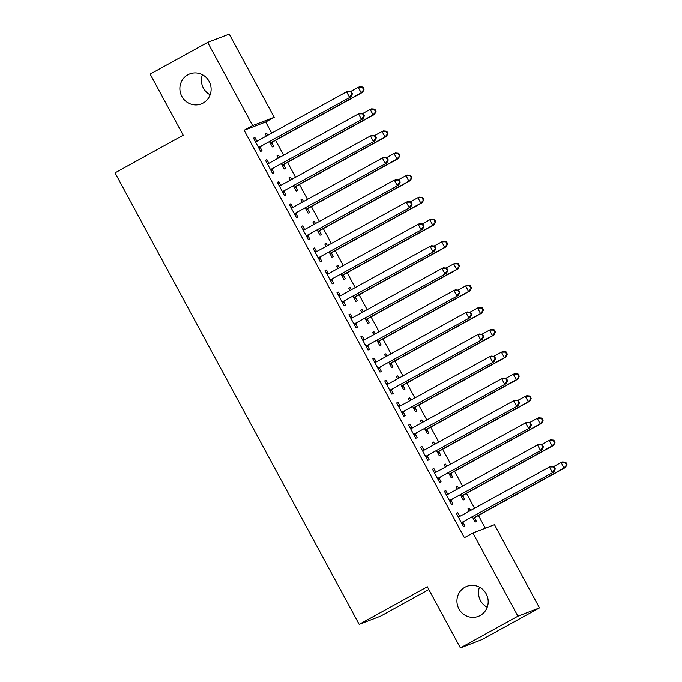 <?xml version="1.0" encoding="UTF-8"?>
<svg xmlns="http://www.w3.org/2000/svg" width="682" height="682" viewBox="0 0 682 682"><rect width="100%" height="100%" fill="white"/><g stroke="black" fill="none" stroke-linecap="round" stroke-linejoin="round"><path stroke-width="1.02" d="M464.936 587.236A16.061 15.558 69 0 1 466.803 586.367A16.061 15.558 69 0 1 486.675 594.798A16.061 15.558 69 0 1 480.205 615.488A16.061 15.558 69 0 1 478.338 616.358A16.061 15.558 69 0 1 458.457 607.926A16.061 15.558 69 0 1 464.936 587.236M187.857 74.807A16.061 15.558 69 0 1 189.732 73.937A16.061 15.558 69 0 1 209.604 82.36A16.061 15.558 69 0 1 203.134 103.05A16.061 15.558 69 0 1 201.267 103.92A16.061 15.558 69 0 1 181.386 95.497A16.061 15.558 69 0 1 187.857 74.807M487.212 607.27A16.061 15.558 69 0 1 479.48 587.168M210.141 94.832A16.061 15.558 69 0 1 202.409 74.73M485.328 528.209L478.449 515.49M474.553 508.286L466.522 493.427M462.626 486.223L454.587 471.356M450.691 464.152L442.652 449.285M438.756 442.081L430.726 427.213M426.83 420.01L418.791 405.151M414.895 397.947L406.856 383.079M402.96 375.876L394.921 361.008M391.033 353.805L382.994 338.945M379.098 331.742L371.059 316.874M367.163 309.671L359.124 294.803M355.228 287.599L347.198 272.74M343.302 265.537L335.263 250.669M331.367 243.465L323.328 228.598M319.432 221.394L311.393 206.527M307.505 199.323L299.466 184.464M295.57 177.26L287.531 162.393M283.635 155.189L275.596 140.322M271.7 133.118L265.69 122.001L274.215 117.295L252.655 125.59L207.669 42.395L229.229 34.1L274.215 117.295M494.484 524.688L539.471 607.884L517.911 616.178L472.924 532.974L494.484 524.688M517.911 616.178L460.401 647.9L481.952 639.605L539.471 607.884M428.842 589.546L380.735 616.076L359.184 624.371L115.045 172.844L183.202 135.241L150.151 74.116L207.669 42.395M456.164 486.957L457.52 486.215L456.062 486.769L457.341 489.139M457.52 486.215L458.696 488.389M462.746 495.882L464.681 499.454L463.223 500.017L460.427 494.842M444.511 491.441L445.866 490.69L444.408 491.253L451.569 504.492L453.027 503.938L451.092 500.366M445.866 490.69L447.793 494.262M432.294 442.823L433.65 442.072L432.192 442.635L433.471 444.996M433.65 442.072L434.826 444.246M438.884 451.74L440.811 455.312L439.353 455.874L436.557 450.7M420.641 447.307L421.996 446.557L420.547 447.119L427.699 460.359L429.157 459.796L427.23 456.224M421.996 446.557L423.931 450.129M408.433 398.689L409.788 397.938L408.33 398.501L409.609 400.863M409.788 397.938L410.965 400.112M415.014 407.606L416.949 411.178L415.491 411.74L412.695 406.566M396.779 403.164L398.135 402.423L396.677 402.977L403.838 416.216L405.296 415.662L403.36 412.09M398.135 402.423L400.07 405.995M384.563 354.546L385.918 353.796L384.469 354.359L385.748 356.72M385.918 353.796L387.095 355.978M391.153 363.472L393.079 367.044L391.621 367.598L388.825 362.432M372.918 359.03L374.273 358.28L372.815 358.843L379.976 372.082L381.426 371.52L379.499 367.948M374.273 358.28L376.2 361.852M360.701 310.412L362.057 309.662L360.599 310.225L361.878 312.586M362.057 309.662L363.233 311.836M367.283 319.329L369.218 322.901L367.76 323.464L364.964 318.289M349.048 314.888L350.403 314.146L348.945 314.7L356.106 327.948L357.564 327.386L355.629 323.814M350.403 314.146L352.338 317.718M336.84 266.27L338.195 265.528L336.738 266.082L338.016 268.452M338.195 265.528L339.372 267.702M343.421 275.196L345.348 278.767L343.899 279.33L341.094 274.155M325.186 270.754L326.542 270.004L325.084 270.566L332.245 283.806L333.703 283.252L331.767 279.68M326.542 270.004L328.468 273.576M312.97 222.136L314.325 221.386L312.868 221.948L314.146 224.31M314.325 221.386L315.502 223.56M319.551 231.053L321.486 234.625L320.029 235.188L317.232 230.013M301.316 226.62L302.672 225.87L301.214 226.433L308.375 239.672L309.833 239.109L307.906 235.537M302.672 225.87L304.607 229.442M289.108 177.993L290.464 177.252L289.006 177.814L290.285 180.176M290.464 177.252L291.64 179.426M295.69 186.919L297.625 190.491L296.167 191.054L293.371 185.879M277.455 182.478L278.81 181.736L277.352 182.29L284.513 195.529L285.971 194.975L284.036 191.403M278.81 181.736L280.737 185.308M265.238 133.86L266.594 133.109L265.145 133.672L266.415 136.033M266.594 133.109L267.77 135.292M271.828 142.785L273.755 146.357L272.297 146.911L269.501 141.737M253.593 138.344L254.94 137.594L253.491 138.156L260.643 151.395L262.101 150.833L260.174 147.261M254.94 137.594L256.875 141.165M265.69 122.001L244.13 130.288L464.408 537.68L472.924 532.974M265.52 160.406L266.875 159.665L265.417 160.227L272.578 173.467L274.036 172.904L272.101 169.332M266.875 159.665L268.81 163.237M277.173 155.931L278.529 155.181L277.071 155.743L278.35 158.105M278.529 155.181L279.705 157.354M283.755 164.848L285.69 168.42L284.232 168.983L281.436 163.808M289.39 204.549L290.745 203.799L289.287 204.361L296.448 217.601L297.898 217.038L295.971 213.466M290.745 203.799L292.672 207.371M301.043 200.065L302.399 199.323L300.941 199.877L302.22 202.239M302.399 199.323L303.575 201.497M307.625 208.99L309.551 212.562L308.094 213.116L305.297 207.95M313.251 248.683L314.607 247.941L313.149 248.495L320.31 261.743L321.768 261.18L319.832 257.608M314.607 247.941L316.542 251.513M324.905 244.207L326.26 243.457L324.803 244.02L326.081 246.381M326.26 243.457L327.437 245.631M331.486 253.124L333.421 256.696L331.964 257.259L329.167 252.084M337.113 292.825L338.468 292.075L337.019 292.638L344.171 305.877L345.629 305.314L343.702 301.742M338.468 292.075L340.403 295.647M348.766 288.341L350.122 287.591L348.664 288.154L349.943 290.515M350.122 287.591L351.298 289.773M355.356 297.267L357.283 300.839L355.825 301.393L353.029 296.218M360.983 336.959L362.338 336.209L360.88 336.772L368.041 350.011L369.499 349.457L367.564 345.885M362.338 336.209L364.265 339.781M372.636 332.475L373.992 331.733L372.534 332.287L373.813 334.657M373.992 331.733L375.168 333.907M379.218 341.401L381.153 344.973L379.695 345.535L376.899 340.361M384.844 381.102L386.2 380.351L384.742 380.914L391.903 394.153L393.361 393.591L391.434 390.019M386.2 380.351L388.135 383.923M396.498 376.617L397.853 375.867L396.395 376.43L397.674 378.791M397.853 375.867L399.03 378.041M403.079 385.535L405.014 389.107L403.556 389.669L400.76 384.495M408.714 425.236L410.07 424.485L408.612 425.048L415.773 438.287L417.231 437.725L415.295 434.153M410.07 424.485L411.996 428.057M420.368 420.751L421.723 420.01L420.265 420.564L421.544 422.925M421.723 420.01L422.9 422.184M426.949 429.677L428.876 433.249L427.426 433.803L424.622 428.637M432.576 469.369L433.931 468.628L432.473 469.182L439.634 482.43L441.092 481.867L439.157 478.295M433.931 468.628L435.866 472.2M444.229 464.894L445.585 464.144L444.127 464.706L445.406 467.068M445.585 464.144L446.761 466.317M450.811 473.811L452.746 477.383L451.288 477.946L448.492 472.771M456.446 513.512L457.801 512.762L456.343 513.324L463.496 526.564L464.954 526.001L463.027 522.429M457.801 512.762L459.728 516.334M468.091 509.028L469.446 508.278L467.997 508.84L469.267 511.202M469.446 508.278L470.623 510.46M474.681 517.953L476.607 521.525L475.149 522.08L472.353 516.905M244.13 130.288L252.655 125.59M460.401 647.9L427.341 586.767L359.184 624.371M259.663 146.92L351.017 96.784L259.663 146.92A2.506 2.43 -111 0 0 258.955 147.525L258.717 147.824M351.869 93.988L349.559 97.338L346.575 91.823L348.033 91.26L351.264 91.559L350.676 91.78L351.869 93.988L352.458 93.766L351.264 91.559M255.418 141.728L255.801 141.685A2.506 2.43 -111 0 0 256.688 141.404L346.575 91.823L350.676 91.78M261.121 146.366A2.506 2.43 -111 0 0 260.413 146.962L259.126 148.574M255.213 141.353L257.174 141.131M351.017 96.784L352.458 93.766M270.78 144.098L272.067 142.478A2.506 2.43 69 0 1 272.774 141.882L362.671 92.3L361.213 92.863L358.229 87.339L350.684 91.507M270.37 143.339L270.609 143.041A2.506 2.43 69 0 1 271.317 142.444L361.213 92.863L364.103 89.282L362.909 87.074L362.33 87.305L363.523 89.513M362.33 87.305L358.229 87.339L359.687 86.784L362.909 87.074M364.103 89.282L362.671 92.3M271.598 168.991L362.952 118.847L271.598 168.991A2.506 2.43 -111 0 0 270.89 169.588L270.652 169.895M363.804 116.059L361.494 119.41L358.51 113.894L359.968 113.331L363.191 113.63L362.611 113.851L363.804 116.059L364.384 115.838L363.191 113.63M267.353 163.799L267.736 163.757A2.506 2.43 -111 0 0 268.614 163.475L358.51 113.894L362.611 113.851M273.056 168.428A2.506 2.43 -111 0 0 272.348 169.034L271.052 170.645M267.148 163.416L269.109 163.203M362.952 118.847L364.384 115.838M283.533 191.062L374.878 140.918L283.533 191.062A2.506 2.43 -111 0 0 282.825 191.659L282.578 191.957M375.739 138.131L373.421 141.481L370.445 135.965L371.895 135.403L375.126 135.701L374.546 135.923L375.739 138.131L376.319 137.9L375.126 135.701M279.288 185.862L279.671 185.819A2.506 2.43 -111 0 0 280.549 185.547L370.445 135.965L374.546 135.923M284.991 190.5A2.506 2.43 -111 0 0 284.283 191.096L282.987 192.716M279.083 185.487L281.044 185.274M374.878 140.918L376.319 137.9M282.706 166.161L284.002 164.55A2.506 2.43 69 0 1 284.709 163.953L374.606 114.371L373.148 114.926L370.164 109.41L362.611 113.579M282.305 165.411L282.544 165.112A2.506 2.43 69 0 1 283.252 164.507L373.148 114.926L376.038 111.354L374.844 109.146L374.265 109.367L375.458 111.575M374.265 109.367L370.164 109.41L371.622 108.847L374.844 109.146M376.038 111.354L374.606 114.371M294.641 188.232L295.928 186.621A2.506 2.43 69 0 1 296.644 186.016L386.532 136.434L385.074 136.997L382.091 131.481L374.546 135.641M294.232 187.482L294.479 187.175A2.506 2.43 69 0 1 295.187 186.578L385.074 136.997L387.973 133.425L386.779 131.217L386.2 131.438L387.393 133.646M386.2 131.438L382.091 131.481L383.548 130.918L386.779 131.217M387.973 133.425L386.532 136.434M295.468 213.125L386.813 162.989L295.468 213.125A2.506 2.43 -111 0 0 294.752 213.73L294.513 214.029M387.666 160.193L385.356 163.544L382.372 158.028L383.83 157.474L387.061 157.764L386.472 157.985L387.666 160.193L388.254 159.972L387.061 157.764M291.214 207.933L291.598 207.891A2.506 2.43 -111 0 0 292.484 207.609L382.372 158.028L386.472 157.985M296.917 212.571A2.506 2.43 -111 0 0 296.21 213.168L294.922 214.779M291.009 207.558L292.979 207.337M386.813 162.989L388.254 159.972M307.394 235.196L398.748 185.052L307.394 235.196A2.506 2.43 -111 0 0 306.687 235.793L306.448 236.1M399.601 182.265L397.291 185.615L394.307 180.099L395.765 179.536L398.987 179.835L398.407 180.057L399.601 182.265L400.181 182.043L398.987 179.835M303.149 230.005L303.533 229.962A2.506 2.43 -111 0 0 304.411 229.681L394.307 180.099L398.407 180.057M308.852 234.634A2.506 2.43 -111 0 0 308.145 235.239L306.849 236.85M302.944 229.621L304.905 229.408M398.748 185.052L400.181 182.043M306.576 210.303L307.863 208.683A2.506 2.43 69 0 1 308.571 208.087L398.467 158.505L397.009 159.068L394.026 153.552L386.481 157.713M306.167 209.545L306.406 209.246A2.506 2.43 69 0 1 307.113 208.649L397.009 159.068L399.908 155.487L398.714 153.288L398.126 153.51L399.32 155.718M398.126 153.51L394.026 153.552L395.483 152.99L398.714 153.288M399.908 155.487L398.467 158.505M318.503 232.366L319.798 230.755A2.506 2.43 69 0 1 320.506 230.158L410.402 180.577L408.944 181.131L405.961 175.615L398.407 179.784M318.102 231.616L318.341 231.317A2.506 2.43 69 0 1 319.048 230.712L408.944 181.131L411.834 177.559L410.641 175.351L410.061 175.581L411.255 177.78M410.061 175.581L405.961 175.615L407.418 175.061L410.641 175.351M411.834 177.559L410.402 180.577M319.329 257.267L410.675 207.123L319.329 257.267A2.506 2.43 -111 0 0 318.622 257.864L318.375 258.171M411.536 204.336L409.226 207.686L406.242 202.17L407.7 201.608L410.922 201.906L410.342 202.128L411.536 204.336L412.116 204.106L410.922 201.906M315.084 252.067L315.468 252.025A2.506 2.43 -111 0 0 316.346 251.752L406.242 202.17L410.342 202.128M320.787 256.705A2.506 2.43 -111 0 0 320.08 257.302L318.784 258.921M314.879 251.692L316.84 251.479M410.675 207.123L412.116 204.106M330.438 254.437L331.733 252.826A2.506 2.43 69 0 1 332.441 252.221L422.329 202.639L420.879 203.202L417.896 197.686L410.342 201.846M330.028 253.687L330.276 253.38A2.506 2.43 69 0 1 330.983 252.783L420.879 203.202L423.769 199.63L422.576 197.422L421.996 197.644L423.19 199.852M421.996 197.644L417.896 197.686L419.345 197.124L422.576 197.422M423.769 199.63L422.329 202.639M331.264 279.339L422.61 229.195L331.264 279.339A2.506 2.43 -111 0 0 330.557 279.935L330.31 280.234M423.462 226.398L421.152 229.757L418.168 224.233L419.626 223.679L422.857 223.969L422.269 224.199L423.462 226.398L424.051 226.177L422.857 223.969M327.01 274.138L327.394 274.096A2.506 2.43 -111 0 0 328.281 273.814L418.168 224.233L422.269 224.199M332.722 278.776A2.506 2.43 -111 0 0 332.006 279.373L330.719 280.984M326.806 273.763L328.775 273.542M422.61 229.195L424.051 226.177M342.373 276.508L343.66 274.889A2.506 2.43 69 0 1 344.367 274.292L434.264 224.71L432.806 225.273L429.822 219.757L422.277 223.918M341.963 275.758L342.202 275.451A2.506 2.43 69 0 1 342.918 274.855L432.806 225.273L435.704 221.693L434.511 219.493L433.923 219.715L435.116 221.923M433.923 219.715L429.822 219.757L431.28 219.195L434.511 219.493M435.704 221.693L434.264 224.71M343.191 301.401L434.545 251.266L343.191 301.401A2.506 2.43 -111 0 0 342.483 301.998L342.245 302.305M435.397 248.47L433.087 251.82L430.103 246.304L431.561 245.742L434.792 246.04L434.204 246.262L435.397 248.47L435.977 248.248L434.792 246.04M338.945 296.21L339.329 296.167A2.506 2.43 -111 0 0 340.207 295.886L430.103 246.304L434.204 246.262M344.649 300.847A2.506 2.43 -111 0 0 343.941 301.444L342.654 303.055M338.741 295.826L340.702 295.613M434.545 251.266L435.977 248.248M354.299 298.571L355.595 296.96A2.506 2.43 69 0 1 356.302 296.363L446.199 246.782L444.741 247.344L441.757 241.82L434.204 245.989M353.898 297.821L354.137 297.523A2.506 2.43 69 0 1 354.845 296.926L444.741 247.344L447.631 243.764L446.437 241.556L445.858 241.786L447.051 243.986M445.858 241.786L441.757 241.82L443.215 241.266L446.437 241.556M447.631 243.764L446.199 246.782M355.126 323.473L446.48 273.329L355.126 323.473A2.506 2.43 -111 0 0 354.418 324.069L354.18 324.376M447.332 270.541L445.022 273.891L442.038 268.376L443.496 267.813L446.719 268.111L446.139 268.333L447.332 270.541L447.912 270.319L446.719 268.111M350.88 318.272L351.264 318.238A2.506 2.43 -111 0 0 352.142 317.957L442.038 268.376L446.139 268.333M356.584 322.91A2.506 2.43 -111 0 0 355.876 323.507L354.58 325.126M350.676 317.897L352.637 317.684M446.48 273.329L447.912 270.319M366.234 320.642L367.53 319.031A2.506 2.43 69 0 1 368.237 318.434L458.134 268.853L456.676 269.407L453.692 263.891L446.139 268.052M365.825 319.892L366.072 319.585A2.506 2.43 69 0 1 366.78 318.988L456.676 269.407L459.566 265.835L458.372 263.627L457.793 263.849L458.986 266.057M457.793 263.849L453.692 263.891L455.15 263.329L458.372 263.627M459.566 265.835L458.134 268.853M367.061 345.544L458.406 295.4L367.061 345.544A2.506 2.43 -111 0 0 366.353 346.141L366.106 346.439M459.267 292.612L456.949 295.962L453.973 290.438L455.423 289.884L458.654 290.174L458.074 290.404L459.267 292.612L459.847 292.382L458.654 290.174M362.815 340.344L363.191 340.301A2.506 2.43 -111 0 0 364.077 340.028L453.973 290.438L458.074 290.404M368.519 344.981A2.506 2.43 -111 0 0 367.811 345.578L366.515 347.198M362.611 339.968L364.572 339.755M458.406 295.4L459.847 292.382M378.169 342.714L379.456 341.094A2.506 2.43 69 0 1 380.172 340.497L470.06 290.916L468.602 291.478L465.618 285.963L458.074 290.123M377.76 341.963L378.007 341.656A2.506 2.43 69 0 1 378.715 341.06L468.602 291.478L471.501 287.906L470.307 285.698L469.719 285.92L470.912 288.128M469.719 285.92L465.618 285.963L467.076 285.4L470.307 285.698M471.501 287.906L470.06 290.916M378.996 367.607L470.341 317.471L378.996 367.607A2.506 2.43 -111 0 0 378.28 368.212L378.041 368.51M471.194 314.675L468.884 318.025L465.9 312.509L467.358 311.947L470.589 312.245L470 312.467L471.194 314.675L471.782 314.453L470.589 312.245M374.742 362.415L375.126 362.372A2.506 2.43 -111 0 0 376.012 362.091L465.9 312.509L470 312.467M380.445 367.052A2.506 2.43 -111 0 0 379.738 367.649L378.45 369.26M374.537 362.04L376.498 361.818M470.341 317.471L471.782 314.453M390.104 364.785L391.391 363.165A2.506 2.43 69 0 1 392.099 362.568L481.995 312.987L480.537 313.55L477.553 308.025L470.009 312.194M389.695 364.026L389.933 363.728A2.506 2.43 69 0 1 390.641 363.131L480.537 313.55L483.436 309.969L482.242 307.761L481.654 307.991L482.847 310.199M481.654 307.991L477.553 308.025L479.011 307.471L482.242 307.761M483.436 309.969L481.995 312.987M390.922 389.678L482.276 339.534L390.922 389.678A2.506 2.43 -111 0 0 390.215 390.275L389.976 390.581M483.129 336.746L480.819 340.096L477.835 334.581L479.293 334.018L482.515 334.316L481.935 334.538L483.129 336.746L483.709 336.524L482.515 334.316M386.677 384.486L387.061 384.443A2.506 2.43 -111 0 0 387.939 384.162L477.835 334.581L481.935 334.538M392.38 389.115A2.506 2.43 -111 0 0 391.673 389.72L390.377 391.332M386.472 384.102L388.433 383.889M482.276 339.534L483.709 336.524M402.03 386.847L403.326 385.236A2.506 2.43 69 0 1 404.034 384.639L493.93 335.058L492.472 335.612L489.488 330.097L481.935 334.265M401.63 386.097L401.868 385.799A2.506 2.43 69 0 1 402.576 385.194L492.472 335.612L495.362 332.04L494.169 329.832L493.589 330.054L494.782 332.262M493.589 330.054L489.488 330.097L490.946 329.534L494.169 329.832M495.362 332.04L493.93 335.058M402.857 411.749L494.203 361.605L402.857 411.749A2.506 2.43 -111 0 0 402.15 412.346L401.903 412.644M495.064 358.817L492.754 362.168L489.77 356.652L491.219 356.089L494.45 356.388L493.87 356.609L495.064 358.817L495.644 358.587L494.45 356.388M398.612 406.549L398.996 406.506A2.506 2.43 -111 0 0 399.874 406.233L489.77 356.652L493.87 356.609M404.315 411.186A2.506 2.43 -111 0 0 403.608 411.783L402.312 413.403M398.407 406.174L400.368 405.961M494.203 361.605L495.644 358.587M413.965 408.919L415.261 407.307A2.506 2.43 69 0 1 415.969 406.702L505.856 357.121L504.399 357.683L501.423 352.168L493.87 356.328M413.556 408.168L413.803 407.862A2.506 2.43 69 0 1 414.511 407.265L504.399 357.683L507.297 354.111L506.104 351.903L505.524 352.125L506.717 354.333M505.524 352.125L501.423 352.168L502.873 351.605L506.104 351.903M507.297 354.111L505.856 357.121M414.792 433.812L506.138 383.676L414.792 433.812A2.506 2.43 -111 0 0 414.076 434.417L413.838 434.715M506.99 380.88L504.68 384.23L501.696 378.715L503.154 378.16L506.385 378.45L505.797 378.68L506.99 380.88L507.579 380.658L506.385 378.45M410.538 428.62L410.922 428.577A2.506 2.43 -111 0 0 411.809 428.296L501.696 378.715L505.797 378.68M416.242 433.258A2.506 2.43 -111 0 0 415.534 433.854L414.247 435.466M410.334 428.245L412.303 428.023M506.138 383.676L507.579 380.658M425.9 430.99L427.188 429.37A2.506 2.43 69 0 1 427.895 428.773L517.791 379.192L516.334 379.755L513.35 374.239L505.805 378.399M425.491 430.231L425.73 429.933A2.506 2.43 69 0 1 426.446 429.336L516.334 379.755L519.232 376.174L518.039 373.975L517.45 374.196L518.644 376.404M517.45 374.196L513.35 374.239L514.808 373.676L518.039 373.975M519.232 376.174L517.791 379.192M426.719 455.883L518.073 405.739L426.719 455.883A2.506 2.43 -111 0 0 426.011 456.48L425.773 456.787M518.925 402.951L516.615 406.302L513.631 400.786L515.089 400.223L518.311 400.522L517.732 400.743L518.925 402.951L519.505 402.73L518.311 400.522M422.473 450.691L422.857 450.649A2.506 2.43 -111 0 0 423.735 450.367L513.631 400.786L517.732 400.743M428.177 455.32A2.506 2.43 -111 0 0 427.469 455.926L426.173 457.537M422.269 450.308L424.23 450.094M518.073 405.739L519.505 402.73M437.827 453.053L439.123 451.441A2.506 2.43 69 0 1 439.83 450.845L529.726 401.263L528.269 401.817L525.285 396.302L517.732 400.47M437.426 452.302L437.665 452.004A2.506 2.43 69 0 1 438.373 451.399L528.269 401.817L531.159 398.245L529.965 396.037L529.385 396.268L530.579 398.467M529.385 396.268L525.285 396.302L526.743 395.748L529.965 396.037M531.159 398.245L529.726 401.263M438.654 477.954L530.008 427.81L438.654 477.954A2.506 2.43 -111 0 0 437.946 478.551L437.699 478.858M530.86 425.022L528.55 428.373L525.566 422.857L527.024 422.294L530.246 422.593L529.667 422.814L530.86 425.022L531.44 424.801L530.246 422.593M434.408 472.754L434.792 472.711A2.506 2.43 -111 0 0 435.67 472.438L525.566 422.857L529.667 422.814M440.112 477.391A2.506 2.43 -111 0 0 439.404 477.988L438.108 479.608M434.204 472.379L436.165 472.166M530.008 427.81L531.44 424.801M449.762 475.124L451.058 473.513A2.506 2.43 69 0 1 451.765 472.907L541.653 423.326L540.204 423.889L537.22 418.373L529.667 422.533M449.353 474.374L449.6 474.067A2.506 2.43 69 0 1 450.308 473.47L540.204 423.889L543.094 420.317L541.9 418.109L541.32 418.33L542.514 420.538M541.32 418.33L537.22 418.373L538.678 417.81L541.9 418.109M543.094 420.317L541.653 423.326M450.589 500.025L541.934 449.881L450.589 500.025A2.506 2.43 -111 0 0 449.881 500.622L449.634 500.92M542.787 447.094L540.476 450.444L537.493 444.92L538.951 444.366L542.181 444.655L541.602 444.886L542.787 447.094L543.375 446.863L542.181 444.655M446.343 494.825L446.719 494.782A2.506 2.43 -111 0 0 447.605 494.501L537.493 444.92L541.602 444.886M452.047 499.463A2.506 2.43 -111 0 0 451.331 500.059L450.043 501.679M446.139 494.45L448.1 494.237M541.934 449.881L543.375 446.863M461.697 497.195L462.984 495.575A2.506 2.43 69 0 1 463.7 494.979L553.588 445.397L552.13 445.96L549.146 440.444L541.602 444.604M461.288 496.445L461.535 496.138A2.506 2.43 69 0 1 462.243 495.541L552.13 445.96L555.029 442.388L553.835 440.18L553.247 440.402L554.44 442.609M553.247 440.402L549.146 440.444L550.604 439.881L553.835 440.18M555.029 442.388L553.588 445.397M462.515 522.088L553.869 471.953L462.515 522.088A2.506 2.43 -111 0 0 461.808 522.685L461.569 522.992M554.722 469.156L552.411 472.507L549.428 466.991L550.886 466.428L554.116 466.727L553.528 466.948L554.722 469.156L555.31 468.935L554.116 466.727M458.27 516.896L458.654 516.854A2.506 2.43 -111 0 0 459.54 516.572L549.428 466.991L553.528 466.948M463.973 521.534A2.506 2.43 -111 0 0 463.266 522.131L461.978 523.742M458.065 516.513L460.026 516.3M553.869 471.953L555.31 468.935M473.632 519.266L474.919 517.647A2.506 2.43 69 0 1 475.627 517.05L565.523 467.468L564.065 468.031L561.081 462.507L553.537 466.676M473.223 518.508L473.461 518.209A2.506 2.43 69 0 1 474.169 517.612L564.065 468.031L566.955 464.451L565.762 462.243L565.182 462.473L566.375 464.681M565.182 462.473L561.081 462.507L562.539 461.953L565.762 462.243M566.955 464.451L565.523 467.468M255.801 141.685L257.046 141.208M258.955 147.525L260.413 146.962M272.067 142.478L270.609 143.041M272.774 141.882L271.317 142.444M267.736 163.757L268.972 163.279M270.89 169.588L272.348 169.034M279.671 185.819L280.907 185.342M282.825 191.659L284.283 191.096M284.002 164.55L282.544 165.112M284.709 163.953L283.252 164.507M295.928 186.621L294.479 187.175M296.644 186.016L295.187 186.578M291.598 207.891L292.842 207.413M294.752 213.73L296.21 213.168M303.533 229.962L304.769 229.484M306.687 235.793L308.145 235.239M307.863 208.683L306.406 209.246M308.571 208.087L307.113 208.649M319.798 230.755L318.341 231.317M320.506 230.158L319.048 230.712M315.468 252.025L316.704 251.547M318.622 257.864L320.08 257.302M331.733 252.826L330.276 253.38M332.441 252.221L330.983 252.783M327.394 274.096L328.639 273.618M330.557 279.935L332.006 279.373M343.66 274.889L342.202 275.451M344.367 274.292L342.918 274.855M339.329 296.167L340.574 295.69M342.483 301.998L343.941 301.444M355.595 296.96L354.137 297.523M356.302 296.363L354.845 296.926M351.264 318.238L352.5 317.761M354.418 324.069L355.876 323.507M367.53 319.031L366.072 319.585M368.237 318.434L366.78 318.988M363.191 340.301L364.435 339.824M366.353 346.141L367.811 345.578M379.456 341.094L378.007 341.656M380.172 340.497L378.715 341.06M375.126 362.372L376.37 361.895M378.28 368.212L379.738 367.649M391.391 363.165L389.933 363.728M392.099 362.568L390.641 363.131M387.061 384.443L388.297 383.966M390.215 390.275L391.673 389.72M403.326 385.236L401.868 385.799M404.034 384.639L402.576 385.194M398.996 406.506L400.232 406.029M402.15 412.346L403.608 411.783M415.261 407.307L413.803 407.862M415.969 406.702L414.511 407.265M410.922 428.577L412.167 428.1M414.076 434.417L415.534 433.854M427.188 429.37L425.73 429.933M427.895 428.773L426.446 429.336M422.857 450.649L424.102 450.171M426.011 456.48L427.469 455.926M439.123 451.441L437.665 452.004M439.83 450.845L438.373 451.399M434.792 472.711L436.028 472.234M437.946 478.551L439.404 477.988M451.058 473.513L449.6 474.067M451.765 472.907L450.308 473.47M446.719 494.782L447.963 494.305M449.881 500.622L451.331 500.059M462.984 495.575L461.535 496.138M463.7 494.979L462.243 495.541M458.654 516.854L459.898 516.376M461.808 522.685L463.266 522.131M474.919 517.647L473.461 518.209M475.627 517.05L474.169 517.612"/></g></svg>
